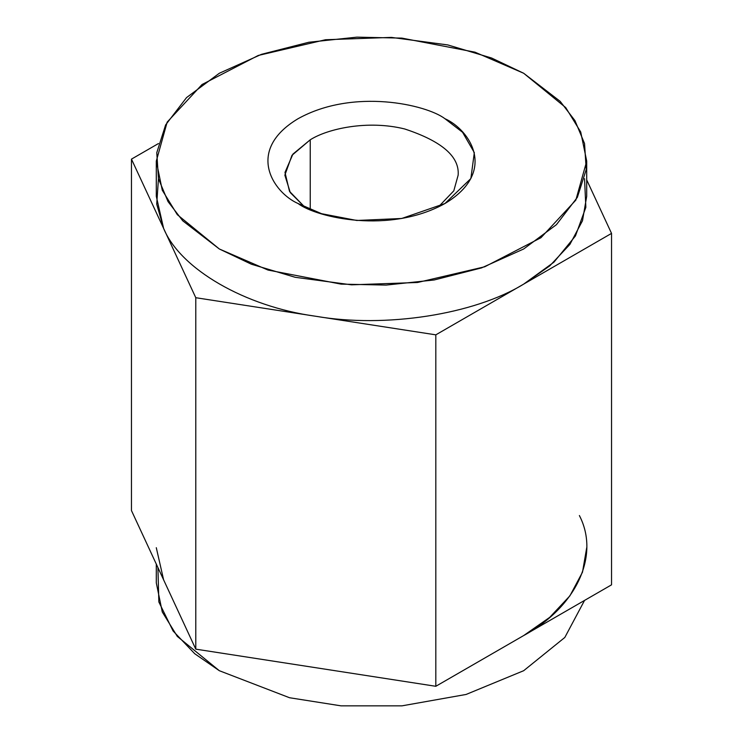 <?xml version="1.0" encoding="UTF-8"?>
<svg xmlns="http://www.w3.org/2000/svg" width="743" height="743" viewBox="0 0 743 743"><rect width="100%" height="100%" fill="white"/><g stroke="black" fill="none" stroke-linecap="round" stroke-linejoin="round"><path stroke-width="1.11" d="M156.29 564.058L156.29 582.846L162.28 611.972L177.298 636.398L219.324 670.706L289.556 697.742L341.065 705.85L401.935 705.85L466.102 694.454L523.676 670.706L564.81 637.466L584.546 600.418L564.81 637.466L523.676 670.706L466.102 694.454L401.935 705.85L341.065 705.85L289.556 697.742L219.324 670.706L194.75 653.738L173.091 630.983L158.844 601.951L157.915 567.578M584.546 178.691L585.855 207.334L575.444 235.949L553.934 262.177L523.676 284.123C473.95 314.558 385.227 328.285 315.803 316.277C245.274 306.636 180.317 269.133 163.618 228.417L195.78 297.711L435.816 334.842L611.535 233.395L586.71 179.899L611.535 233.395L611.535 584.834L435.816 686.291L611.535 584.834L611.535 233.395L435.816 334.842L435.816 686.291L195.78 649.15L435.816 686.291L435.816 334.842L195.78 297.711L195.78 649.15L131.465 510.571L131.465 159.123L158.454 143.548L131.465 159.123L131.465 510.571L195.78 649.15L195.78 297.711L131.465 159.123L163.618 228.417L156.717 204.121L158.454 178.691M523.676 73.26L474.981 52.168L401.935 38.116L356.909 37.15L308.837 42.249L261.462 54.332L219.324 73.26L186.549 97.584L165.615 124.935L156.782 152.686L158.454 178.691L168.029 201.594L182.797 220.857L219.324 248.979L268.019 270.062L341.065 284.123L386.091 285.08L434.163 279.981L481.538 267.898L523.676 248.979L556.451 224.646L577.385 197.294L586.218 169.543L584.546 143.548L574.971 120.645L560.203 101.373L523.676 73.26L565.702 107.568L580.72 131.994L586.71 161.12L575.844 200.099L540.96 237.714L484.761 266.774L417.529 282.489L351.56 284.829L295.212 277.297L251.394 264.22L219.324 248.979L177.298 214.662L162.28 190.236L156.29 161.12L167.156 122.131L202.04 84.516L258.239 55.465L325.471 39.741L391.44 37.401L447.788 44.933L491.606 58.019L523.676 73.26M298.054 203.517C273.628 192.818 244.698 150.68 298.054 118.713C353.417 87.906 426.408 104.605 444.946 118.713C469.372 129.412 498.302 171.559 444.946 203.517C389.583 234.324 316.592 217.625 298.054 203.517L321.561 213.696L356.816 220.476L401.74 218.479L444.946 203.517L470.858 178.571L474.322 152.631L462.564 132.282L444.946 118.713C426.408 104.605 353.417 87.906 298.054 118.713C244.698 150.68 273.628 192.818 298.054 203.517L298.054 203.517M310.23 139.805L291.98 155.306L284.857 175.172L290.281 192.595L304.695 207.028L289.51 191.35L284.987 172.441L292.909 154.117L310.23 139.805L310.23 209.535L310.23 139.805C327.607 128.715 367.627 119.79 404.656 128.957C441.844 141.207 459.666 156.615 458.143 175.172C459.666 156.615 441.844 141.207 404.656 128.957C367.627 119.79 327.607 128.715 310.23 139.805M458.143 175.172L453.797 190.83L438.305 207.028M156.29 161.12L156.29 196.263L163.618 228.417C180.317 269.133 245.274 306.636 315.803 316.277C385.227 328.285 473.95 314.558 523.676 284.123L549.755 265.883L569.9 244.401L582.493 220.736L586.71 196.263L586.71 161.12M586.71 547.702L582.493 572.184L569.9 595.849L549.755 617.322L523.676 635.562C576.401 606.855 600.177 555.625 579.382 515.54M163.618 579.865L156.29 547.702"/></g></svg>
